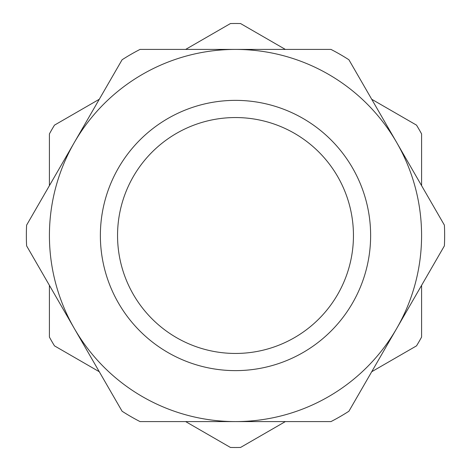 <?xml version="1.0" encoding="UTF-8"?>
<svg xmlns="http://www.w3.org/2000/svg" width="471" height="471" viewBox="0 0 471 471"><rect width="100%" height="100%" fill="white"/><g stroke="black" fill="none" stroke-linecap="round" stroke-linejoin="round"><path stroke-width="0.71" d="M99.275 371.725L54.477 345.861A212.009 212.009 0 0 1 49.414 337.089L49.414 285.361M49.414 185.639L49.414 133.911A212.009 212.009 0 0 1 54.477 125.139L99.275 99.275M285.361 421.586L240.563 447.45A212.009 212.009 0 0 1 230.437 447.45L185.639 421.586M421.586 285.361L421.586 337.089A212.009 212.009 0 0 1 416.523 345.861L371.725 371.725M371.725 99.275L416.523 125.139A212.009 212.009 0 0 1 421.586 133.911L421.586 185.639M185.639 49.414L230.437 23.55A212.009 212.009 0 0 1 240.563 23.55L285.361 49.414M122.083 411.224L26.612 245.862A209.148 209.148 0 0 1 26.612 225.138L122.083 59.776A209.148 209.148 0 0 1 140.028 49.414L330.972 49.414A209.148 209.148 0 0 1 348.917 59.776L444.388 225.138A209.148 209.148 0 0 1 444.388 245.862L348.917 411.224A209.148 209.148 0 0 1 330.972 421.586L140.028 421.586A209.148 209.148 0 0 1 122.083 411.224M235.5 421.586A186.086 186.086 0 0 1 74.347 142.46A186.086 186.086 0 0 1 396.653 142.46A186.086 186.086 0 0 1 235.5 421.586M235.5 353.45A117.95 117.95 0 0 0 337.648 176.525A117.95 117.95 0 0 0 133.352 176.525A117.95 117.95 0 0 0 235.5 353.45A117.95 117.95 0 0 0 337.648 176.525A117.95 117.95 0 0 0 133.352 176.525A117.95 117.95 0 0 0 235.5 353.45M251.184 352.402A117.95 117.95 0 0 0 352.402 219.816A117.95 117.95 0 0 0 219.816 118.598M235.5 370.624A135.124 135.124 0 0 1 118.474 167.935A135.124 135.124 0 0 1 352.526 167.935A135.124 135.124 0 0 1 235.5 370.624"/></g></svg>

